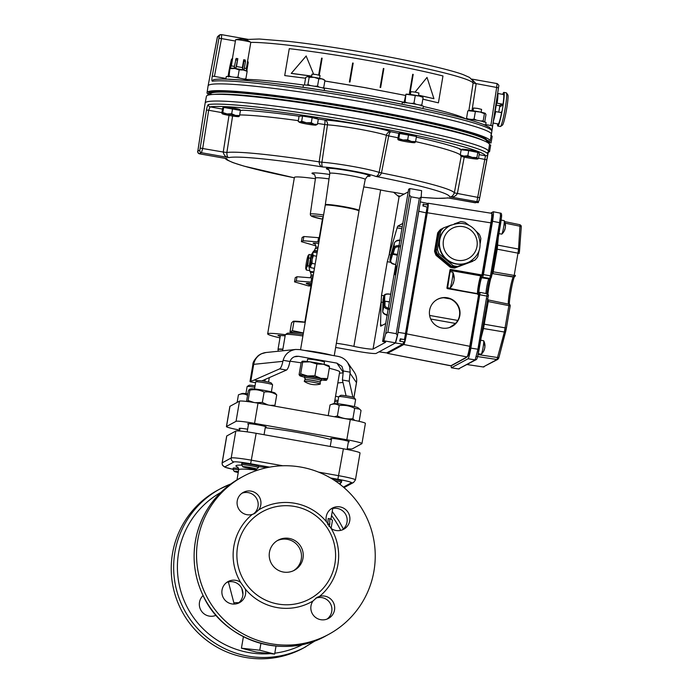 <?xml version="1.0" encoding="UTF-8"?>
<svg xmlns="http://www.w3.org/2000/svg" width="693" height="693" viewBox="0 0 693 693"><rect width="100%" height="100%" fill="white"/><g stroke="black" fill="none" stroke-linecap="round" stroke-linejoin="round"><path stroke-width="1.04" d="M284.918 75.606L305.57 78.24L284.918 75.606M324.844 81.029L364.57 87.578L405.284 95.391L364.605 87.552L324.844 80.994M284.719 75.546L289.267 48.657C313.401 51.516 340.029 55.518 369.152 60.663C398.354 65.878 422.955 70.981 442.974 75.961L438.418 102.85L422.825 99.186M422.834 99.151L438.418 102.85M418.546 95.227L433.939 98.683L427.018 77.408L415.064 92.1M380.665 87.483L383.87 68.564L383.376 68.468L380.085 87.439L380.665 87.483L380.085 87.439M412.716 74.298L409.424 93.26L409.996 93.312L413.201 74.394L412.716 74.298L409.52 93.208M409.996 93.312L409.424 93.26M318.745 75.043L321.604 58.125L318.659 75.026M311.659 76.135L291.242 73.415L306.133 56.012L313.608 74.151M352.668 63.02L349.376 81.991L349.974 82.025L349.463 81.939L352.668 63.02L353.179 63.106L349.974 82.025M291.242 73.415L306.237 55.951M311.668 76.074L291.355 73.354M427.018 77.408L415.107 92.108M418.555 95.158L433.939 98.683M321.604 58.125L322.132 58.203L319.256 75.173M383.376 68.468L380.171 87.387M450.086 225.606L449.74 225.797A20.53 20.392 61.5 0 0 446.465 259.537A20.53 20.392 61.5 0 0 469.3 261.893L469.646 261.703C480.206 254.859 482.735 245.27 477.252 232.952C470.868 223.553 461.815 221.102 450.086 225.606A20.53 20.392 61.5 0 0 446.812 259.347A20.53 20.392 61.5 0 0 469.646 261.703M450.017 271.682L452.763 272.167A8.125 0.736 100.1 0 1 452.841 272.245A8.125 0.736 100.1 0 1 452.529 277.425A8.125 0.736 100.1 0 1 450.961 285.507A8.125 0.736 100.1 0 1 450.017 288.123A8.125 0.736 100.1 0 1 449.922 288.175L447.271 287.699M454.123 278.941L454.166 278.933A13.652 10.274 4.1 0 0 454.218 277.702A13.652 10.274 4.1 0 0 452.927 273.596A8.117 0.736 -79.9 0 1 452.832 274.922A13.652 10.274 4.1 0 1 454.08 280.249A13.349 1.074 175.4 0 1 453.915 280.396A13.349 2.893 24.3 0 1 453.984 280.804A13.167 8.472 168.2 0 1 453.378 282.458A13.661 10.083 34.3 0 1 453.075 283.628A13.167 7.658 39.2 0 0 453.439 282.848A13.167 7.658 39.2 0 0 453.612 282.224L453.525 282.146M393.936 263.886L393.927 264.206C391.675 263.851 390.35 262.5 389.934 260.161L392.472 252.711A0.858 0.849 148.8 0 0 393.13 253.69L397.505 254.444M486.001 293.537A7.822 0.71 100.1 0 1 487.101 285.092A7.822 0.71 100.1 0 1 488.851 278.907L489.804 278.395L490.462 275.857L499.558 222.661L492.524 221.275C493.459 215.523 493.711 212.344 493.277 211.737L500.311 213.123C501.368 212.916 501.784 214.146 501.55 216.788L500.744 222.964L499.558 222.661L500.485 215.696A1.369 1.031 4.1 0 1 501.533 216.926L491.354 277.278A1.369 1.36 -118.5 0 1 489.804 278.395L482.718 277.261L481.765 277.78A7.701 0.693 -79.9 0 0 479.738 285.49A7.701 0.693 -79.9 0 0 479.123 292.922A7.701 0.693 -79.9 0 0 479.175 292.914L480.145 292.394L487.179 293.78L480.145 292.394L470.842 348.103L477.919 349.237L487.196 293.771C488.4 294.447 488.738 295.305 488.201 296.344L479.954 294.776M498.328 237.084L497.219 249.177L496.301 248.978M508.385 304.106A13.938 1.256 100.1 0 1 509.987 289.509A13.938 1.256 100.1 0 1 513.374 277.07L514.249 275.078L517.992 253.144L497.219 249.177L492.879 273.666A1.369 1.36 61.5 0 0 492.056 273.796M500.485 215.696L500.242 213.132M506.055 329.92L505.717 331.375A1.369 0.892 -165.5 0 1 505.699 331.479A1.369 0.892 -165.5 0 1 504.348 332.034L509.112 304.253L488.392 299.965L488.262 301.559L487.344 301.36M509.156 304.686A1.369 1.031 4.1 0 1 510.187 305.916L488.262 301.559L483.497 328.525A1.369 0.892 14.5 0 0 482.692 328.577M476.403 356.54A1.369 0.892 14.5 0 0 477.763 355.985C477.174 358.472 476.585 359.728 476.013 359.745L476.013 359.745A1.369 1.36 -118.5 0 1 475.155 359.892L477.919 349.237L479.106 349.541L477.78 355.873A1.369 0.892 14.5 0 1 477.763 355.985L488.193 296.353L479.106 349.541M476.013 359.745L458.471 368.919L475.155 359.892L468.078 358.757C468.815 357.805 469.733 354.253 470.842 348.103M483.186 366.952L497.851 359.364A1.369 1.36 -118.5 0 1 497.002 359.511L504.348 332.034L483.497 328.525L481.167 337.5M487.647 299.558A1.369 1.36 -118.5 0 0 488.383 299.974L509.104 304.253L510.204 305.778L506.41 328.066M509.13 304.262A1.369 1.36 -118.5 0 1 510.195 305.578M484.095 366.814A1.369 1.36 -118.5 0 1 483.246 366.961L467.125 364.561L483.229 366.969L497.002 359.511L477.607 356.574M492.411 271.691L515.367 275.623A1.369 0.892 14.5 0 1 515.349 275.736L515.419 275.364M518.338 250.918A1.369 0.606 7.5 0 1 519.438 251.672L519.17 253.439L517.992 253.144L518.529 249.073A1.369 1.031 4.1 0 1 519.577 250.312L519.438 251.611M497.02 244.759A1.369 1.031 4.1 0 0 497.756 245.114L518.529 249.073L520.036 224.766M488.643 237.803L489.163 237.872L489.63 236.096L492.177 221.465A6.843 0.615 -79.9 0 0 492.29 220.764L492.307 220.088L492.818 220.201M470.651 349.852L470.14 349.783L469.559 352.858A6.843 0.615 -79.9 0 1 468.676 355.379L467.992 355.544M468.745 355.301L468.061 355.344M480.699 340.22L483.636 340.739A6.843 0.615 100.1 0 1 483.705 340.8A6.843 0.615 100.1 0 1 483.775 341.9L483.775 341.9A6.843 0.615 -79.9 0 1 483.688 343.104A6.843 0.615 100.1 0 1 482.588 349.991A6.843 0.615 100.1 0 1 481.323 354.184A6.843 0.615 100.1 0 1 481.245 354.218L478.3 353.699M483.688 343.104L483.688 343.104A11.079 8.342 -175.9 0 1 484.84 347.539A10.854 0.866 175.4 0 1 484.667 347.669A10.854 2.356 24.3 0 1 484.762 348.042A10.724 6.904 168.2 0 1 484.156 349.549A11.114 8.212 34.3 0 1 483.887 350.589A10.724 6.237 39.2 0 0 484.277 349.8A10.724 6.237 39.2 0 0 484.424 349.333L484.32 349.237M501.186 220.114L504.166 220.643A6.843 0.615 100.1 0 1 504.227 220.703A6.843 0.615 100.1 0 1 504.305 221.803L504.305 221.803A6.843 0.615 -79.9 0 1 504.218 223.007L504.218 223.007A6.843 0.615 100.1 0 1 502.65 231.878A6.843 0.615 100.1 0 1 501.853 234.087A6.843 0.615 100.1 0 1 501.775 234.121L498.925 233.619M435.308 300.727A15.341 15.237 -118.5 0 1 443.745 297.765L450.129 298.9A15.341 15.237 -118.5 0 1 457.839 320.443L455.604 323.458L449.454 327.555M442.134 328.049A15.393 15.298 -118.5 0 1 435.447 300.623A15.393 15.298 -118.5 0 1 458.168 305.622A15.393 15.298 -118.5 0 1 442.134 328.049M404.773 340.532A7.155 0.65 -79.9 0 0 405.292 338.981M405.916 336.365A7.155 0.65 -79.9 0 0 406.739 331.774M427.616 206.852A7.155 0.65 100.1 0 1 427.668 207.857M427.39 210.793A7.155 0.65 100.1 0 1 426.68 215.081M472.331 331.8L472.28 333.558M470.374 348.995L470.14 349.783L470.374 348.995A6.843 0.615 -79.9 0 0 470.495 348.293L472.947 333.705L473.076 332.12L472.574 332.008M447.496 288.617A0.684 0.676 61.5 0 1 446.942 287.829L449.982 269.993A0.684 0.676 61.5 0 1 450.771 269.447L481.973 274.982L490.887 222.86L427.278 212.76L406.574 333.861L469.785 346.292L478.698 294.161L447.496 288.617L450.311 270.001M454.677 268.044L472.791 261.278L454.677 268.044A22.514 22.367 61.5 0 1 450.242 267.255L451.108 266.788L436.962 254.911L436.096 255.379L450.242 267.255M434.537 251.143L435.412 250.667L438.513 232.493A22.514 22.367 -118.5 0 1 441.389 229.036L440.523 229.513A22.514 22.367 61.5 0 0 437.647 232.969L434.537 251.143A22.514 22.367 61.5 0 0 436.096 255.379M387.231 352.59L387.439 353.361L450.944 365.748L467.013 356.947L403.811 344.516C404.539 343.563 405.466 340.012 406.574 333.861M427.278 212.76C428.213 206.99 428.465 203.811 428.031 203.214L427.252 203.612M403.811 344.516L387.508 353.352M492.706 215.107L492.654 215.099A6.843 0.615 -79.9 0 1 492.68 215.099A6.843 0.615 -79.9 0 1 492.766 217.082L492.29 220.764M428.031 203.214L491.632 213.314C492.385 211.824 492.238 215.029 491.19 222.929L490.887 222.86C491.865 216.762 492.091 213.583 491.562 213.323M450.944 365.748L467.013 356.947C467.749 356.003 468.667 352.451 469.785 346.292L470.088 346.37C469.014 352.33 468.121 355.76 467.411 356.67M504.218 223.007A11.079 8.342 4.1 0 1 505.37 227.443A10.854 0.866 175.4 0 1 505.197 227.573A10.854 2.356 24.3 0 1 505.284 227.945A10.724 6.904 168.2 0 1 504.686 229.452A11.114 8.212 34.3 0 1 504.417 230.492A10.724 6.237 39.2 0 0 504.807 229.712A10.724 6.237 39.2 0 0 504.954 229.244L504.85 229.14M505.379 226.239L505.457 226.239A11.079 8.342 4.1 0 0 505.483 225.251A11.123 11.123 0 0 0 504.227 220.703M504.305 221.803A11.079 8.342 4.1 0 1 505.483 225.251M483.775 341.9A11.079 8.342 -175.9 0 1 484.953 345.348A11.079 8.342 -175.9 0 1 484.927 346.335L484.849 346.335M492.654 215.099L492.117 215.384M514.007 276.299A1.369 0.892 14.5 0 0 515.349 275.736L514.223 276.923A1.369 1.36 61.5 0 1 513.374 277.07L492.879 273.666L513.782 276.853A1.369 1.36 61.5 0 0 514.63 276.706L514.63 276.706A1.369 1.36 61.5 0 0 515.297 275.866M493.277 211.737L490.618 213.149M451.178 365.618L451.368 367.792L458.541 368.901A1.369 1.36 -118.5 0 0 459.398 368.754M482.718 277.261L483.411 274.593L490.462 275.857L491.649 276.161L490.661 278.248L489.708 278.759A1.369 1.36 -118.5 0 1 488.851 278.907L481.765 277.78M468.078 358.757L451.438 367.775M492.524 221.275L483.411 274.593M478.499 293.806A10.074 0.91 100.1 0 1 479.998 282.917A10.074 0.91 100.1 0 1 482.163 275.442L482.207 275.416A9.174 0.832 -79.9 0 0 484.676 265.895L488.019 246.344A7.034 0.632 -79.9 0 0 488.643 241.571L488.911 237.838M472.843 332.068L473.821 328.291A7.034 0.632 -79.9 0 0 474.87 323.284L478.205 303.742A9.174 0.832 -79.9 0 0 478.828 295.218M451.836 365.263L451.879 365.315A9.598 0.866 -79.9 0 0 452.009 365.35L465.904 357.813A7.034 0.632 -79.9 0 0 466.112 357.527M427.096 207.129L427.746 207.961L427.027 213.063L406.41 333.654L405.362 338.938L404.487 339.405L427.096 207.129L422.973 205.838A10.256 0.927 -79.9 0 0 423.085 204.262L423.596 204.088L423.068 206.116M423.085 204.262L427.252 204.885L426.957 203.344M400.294 339.016L400.13 341.38L399.714 340.982A10.256 0.927 -79.9 0 0 400.173 339.224L404.487 339.405M379.002 351.862L386.651 352.902L402.893 344.1L403.828 341.918L399.714 340.982M403.828 341.918L404.712 341.441L403.924 343.321L402.893 344.1L395.339 343.009L376.178 353.395A17.108 1.221 9.7 0 1 357.675 351.351L335.646 347.444M427.65 204.409L427.91 205.726L427.252 204.885M427.78 204.452L427.035 203.326L420.33 201.88M400.311 338.808L404.833 339.674L404.712 341.441M427.434 207.553L427.91 205.726M383.16 298.926L382.727 311.313C382.96 312.941 384.546 314.163 387.482 314.96M388.773 309.442C385.802 308.792 384.199 307.657 383.957 306.037L382.727 311.313A0.858 0.728 -178.5 0 0 382.709 311.452L383.012 299.584L383.801 296.05L383.03 299.454A0.858 0.728 -178.5 0 0 383.021 299.714M389.388 301.94L385.005 301.23A0.858 0.823 29.8 0 0 384.069 301.905L383.766 296.327A0.858 0.728 -178.5 0 1 384.745 295.755L384.598 301.256M400.19 240.61C397.158 240.393 395.227 241.181 394.404 242.983L390.306 256.895L389.934 260.161M394.49 242.749A0.858 0.658 16.4 0 0 394.404 242.983L393.901 247.86A0.858 0.658 16.4 0 0 394.646 248.666L393.217 253.517A0.858 0.658 16.4 0 1 392.472 252.711L393.901 247.86C394.724 246.076 396.647 245.357 399.67 245.712M395.339 343.009L398.103 332.363L406.41 333.654M427.027 213.063L418.806 211.244L419.386 207.432M418.806 211.244L398.103 332.363M395.72 342.403L397.479 335.603L396.223 333.697L419.369 198.293L421.162 197.003L421.613 190.653L409.875 188.565L409.416 194.915L410.984 196.803L419.369 198.293M397.496 335.447L421.11 197.28A112.942 8.073 -170.3 0 0 447.531 197.869L448.458 198.033M478.993 250.987L477.746 256.696A22.514 22.367 -118.5 0 1 474.87 260.152L457.623 266.45A22.514 22.367 -118.5 0 1 453.187 265.662L439.041 253.785A22.514 22.367 -118.5 0 1 437.482 249.541L440.592 231.367A22.514 22.367 -118.5 0 1 443.468 227.91L451.36 224.974M454.287 223.9L460.715 221.613A22.514 22.367 -118.5 0 1 465.15 222.401L469.317 225.52M476.03 231.176L479.296 234.277A22.514 22.367 -118.5 0 1 480.855 238.522L480.301 243.191M441.389 229.036L441.891 228.855M438.513 232.493L437.647 232.969M443.468 227.91L442.082 228.664A22.514 22.367 61.5 0 0 439.206 232.12L436.105 250.294A22.514 22.367 61.5 0 0 437.664 254.539L451.801 266.415A22.514 22.367 61.5 0 0 456.237 267.203L474.87 260.152M436.962 254.911A22.514 22.367 -118.5 0 1 435.412 250.667M455.544 267.576A22.514 22.367 -118.5 0 1 451.108 266.788M439.041 253.785L437.664 254.539M451.801 266.415L453.187 265.662M440.592 231.367L439.206 232.12M436.105 250.294L437.482 249.541M457.623 266.45L456.237 267.203M280.241 336.365L278.569 335.802A6.843 0.485 9.7 0 1 277.98 335.499A6.843 0.485 9.7 0 1 279.262 335.429L285.144 335.828M396.119 270.036L394.932 274.653L396.483 265.93L396.119 270.036M396.223 333.697L387.837 332.207L385.698 333.679L383.853 340.783L382.64 341.441L408.662 189.224L409.875 188.565M408.653 189.241L382.631 341.45L385.654 342.221L373.051 349.055L381.141 301.732A8.55 0.771 -79.9 0 0 381.124 302.087L380.535 324.922A8.55 0.771 -79.9 0 0 380.717 326.186A8.55 0.771 -79.9 0 0 380.778 326.169L385.698 323.501M363.747 186.937A16.251 1.161 9.7 0 1 380.622 189.951A11.972 0.858 -170.3 0 0 393.537 192.247L399.038 196.847A11.972 0.858 -170.3 0 0 399.073 196.829L408.194 191.883M402.806 223.423L397.877 226.091A8.55 0.771 -79.9 0 0 397.124 227.884L389.232 254.669A8.55 0.771 -79.9 0 0 389.111 255.085L387.274 261.685L381.522 295.331L381.141 301.732M336.365 343.278A16.251 1.161 9.7 0 1 353.889 346.379A11.972 0.858 -170.3 0 0 365.843 348.544A11.972 0.858 -170.3 0 0 373.051 349.055M279.981 337.889A34.217 2.443 9.7 0 1 267.663 333.844L294.395 177.417A34.217 2.443 9.7 0 1 315.402 178.716M267.663 333.844A34.217 2.443 9.7 0 1 285.343 334.702A25.632 1.836 9.7 0 1 285.421 334.606A25.632 1.836 9.7 0 1 285.464 334.58A25.632 1.836 9.7 0 1 302.902 335.966M395.599 342.87L383.853 340.783M393.537 192.247L404.08 194.118M477.269 202.191L475.762 202.702A2.053 2.018 -104.2 0 1 474.913 202.728A140.792 10.066 -170.3 0 0 476.048 202.347L478.118 202.677A142.845 10.213 -170.3 0 0 478.361 202.547L476.394 202.157A140.792 10.066 -170.3 0 0 476.888 201.663L485.481 155.786A2.053 2.044 -18 0 0 487.846 154.141L479.253 200.026A2.053 2.044 -153.6 0 1 479.071 200.554L479.071 200.554A2.053 2.044 -153.6 0 1 476.888 201.663L449.506 196.795C451.438 197.193 453.049 195.885 454.339 192.871L461.313 155.786M422.964 108.584L423.362 106.28A10.69 0.762 -170.3 0 0 413.903 103.889A10.69 0.762 -170.3 0 0 402.286 102.677L402.009 104.253M420.512 108.065A10.69 0.762 -170.3 0 0 413.478 106.583M229.868 79.383A141.597 10.126 9.7 0 1 306.713 87.855A141.597 10.126 9.7 0 1 314.769 89.05A141.597 10.126 9.7 0 1 413.262 106.549A141.597 10.126 9.7 0 1 420.66 108.099M247.306 80.587L247.366 80.215A10.69 0.762 -170.3 0 0 237.916 77.824A10.69 0.762 -170.3 0 0 226.29 76.611L225.84 79.219M229.548 79.348A10.69 0.762 -170.3 0 0 225.918 79.227M485.576 125.329A10.69 0.762 -170.3 0 0 485.585 125.303L486.044 122.609A10.69 0.762 -170.3 0 0 483.688 121.708A10.69 0.762 -170.3 0 0 465.852 118.858M485.585 125.303A10.69 0.762 -170.3 0 0 483.506 124.471M324.194 90.488L324.497 88.713A10.69 0.762 -170.3 0 0 318.546 86.997A10.69 0.762 -170.3 0 0 307.311 85.178A10.69 0.762 -170.3 0 0 303.421 85.109L303.04 87.318M314.561 89.016A10.69 0.762 -170.3 0 0 306.869 87.872M304.296 381.289A8.125 0.58 -170.3 0 0 304.262 381.323A8.125 0.58 -170.3 0 0 304.348 381.445A20.158 20.158 0 0 0 320.157 384.147A8.125 0.58 -170.3 0 0 320.279 384.069A8.125 0.58 -170.3 0 0 312.673 382.181A8.125 0.58 -170.3 0 0 304.296 381.289M320.279 384.069L320.27 382.337A7.822 0.563 -170.3 0 0 312.95 380.518A7.822 0.563 -170.3 0 0 304.877 379.66A7.822 0.563 -170.3 0 0 304.842 379.695L304.262 381.323M422.877 97.228L422.695 97.081A8.55 0.615 -170.3 0 0 419.265 96.067A8.55 0.615 -170.3 0 0 410.871 94.577A8.55 0.615 -170.3 0 0 405.968 94.222A8.55 0.615 -170.3 0 0 405.959 94.222L405.959 94.222M407.415 102.893L405.067 101.966L404.435 102.988L404.062 102.503L405.933 94.239L419.265 96.067L422.704 97.219M421.214 105.968L421.838 104.946L419.681 105.05M405.933 94.239L405.067 101.966M416.129 104.305L413.955 103.179L411.235 103.439M423.076 97.696L421.838 104.946M415.194 95.937L413.955 103.179M418.433 95.885L418.918 93.053L414.942 92.074L410.871 91.675L410.386 94.508M231.419 76.828L229.071 75.901L228.439 76.923L228.075 76.438L229.305 69.196L229.937 68.174L230.31 68.65L234.884 68.512A8.55 0.615 9.7 0 1 243.269 70.002L246.717 71.154M245.218 79.903L245.85 78.881L243.693 78.985M229.071 75.901L229.972 68.157A8.55 0.615 9.7 0 1 234.884 68.512L239.198 69.872L243.269 70.002A8.55 0.615 9.7 0 1 246.708 71.015L246.881 71.162M240.142 78.24L237.959 77.114L235.248 77.373M247.089 71.63L245.85 78.881M239.198 69.872L237.959 77.114M468.676 110.741L480.006 111.997L484.424 113.643L485.386 113.427A8.55 0.615 -170.3 0 0 485.377 113.418A8.55 0.615 -170.3 0 0 485.325 113.383A8.55 0.615 -170.3 0 0 480.006 111.997A8.55 0.615 -170.3 0 0 471.682 110.672A8.55 0.615 -170.3 0 0 468.65 110.559L468.234 110.707M468.347 119.023L466.536 118.252L467.177 119.491M476.663 120.236L474.09 119.092L471.82 119.456M485.325 113.383L485.966 114.614L484.728 121.855L483.827 122.124L483.186 120.894L480.535 120.98M467.775 111.01L466.536 118.252M475.329 111.842L474.09 119.092M484.424 113.643L483.186 120.894M481.115 112.223L481.6 109.381L477.624 108.411L473.553 108.013L473.068 110.845M304.903 84.979L304.478 84.641L305.717 77.399L307.579 76.602L309.191 77.321L314.12 77.33L318.797 78.837L322.002 78.889L324.939 80.44L323.839 79.522A8.55 0.615 -170.3 0 0 322.002 78.889A8.55 0.615 -170.3 0 0 314.12 77.33A8.55 0.615 -170.3 0 0 307.579 76.602A8.55 0.615 -170.3 0 0 307.103 76.663A8.55 0.615 -170.3 0 0 307.051 76.689M323.094 88.08L323.7 87.682L322.219 87.838M319.178 87.127L317.559 86.088L314.622 86.253M307.103 76.663L307.579 76.602M310.62 85.611L307.952 84.563L306.964 85.144M324.939 80.44L323.7 87.682M318.797 78.837L317.559 86.088M309.191 77.321L307.952 84.563M319.568 78.326L320.053 75.494L316.077 74.515L312.006 74.116L311.521 76.949M229.747 68.364A8.983 0.641 9.7 0 1 229.487 68.122A8.983 0.641 9.7 0 1 239.232 69.17A8.983 0.641 9.7 0 1 247.176 71.154A8.983 0.641 9.7 0 1 246.968 71.275M248.233 62.483A8.55 0.615 -170.3 0 0 248.233 62.474L247.635 60.854L246.284 68.754A7.701 0.554 9.7 0 1 246.284 68.763L246.881 70.365A8.55 0.615 9.7 0 1 246.881 70.374L248.233 62.457A8.55 0.615 -170.3 0 0 248.233 62.457L246.881 70.365M232.657 58.186L231.557 59.494A8.55 0.615 -170.3 0 0 231.384 59.563A8.55 0.615 -170.3 0 0 231.367 59.589L230.024 67.481A8.55 0.615 9.7 0 1 230.033 67.472A8.55 0.615 9.7 0 1 230.206 67.403L231.306 66.095L232.657 58.186A7.701 0.554 -170.3 0 0 232.476 58.255L235.629 39.77A7.701 0.554 9.7 0 1 235.733 39.709A7.701 0.554 9.7 0 1 243.997 40.644A7.701 0.554 9.7 0 1 250.727 42.264A7.701 0.554 9.7 0 1 250.805 42.368L247.644 60.863M232.476 58.255A7.701 0.554 -170.3 0 0 232.458 58.273L231.384 59.563M231.306 66.095A7.701 0.554 9.7 0 1 234.416 66.294M236.469 66.563L237.82 58.662A7.701 0.554 -170.3 0 0 236.131 58.429L234.182 67.671A8.55 0.615 9.7 0 1 235.871 67.905L236.469 66.563A7.701 0.554 9.7 0 1 239.483 67.056A7.701 0.554 9.7 0 1 242.368 67.611L242.611 69.101A8.55 0.615 9.7 0 1 244.118 69.439L245.469 61.53A8.55 0.615 -170.3 0 0 243.971 61.201L242.611 69.101M245.469 61.53L245.218 60.04A7.701 0.554 -170.3 0 0 243.719 59.711L242.368 67.611M244.352 68.07A7.701 0.554 9.7 0 1 246.284 68.754L247.176 71.154M243.971 61.201L243.719 59.711M237.82 58.662L235.871 67.905M237.223 59.996A8.55 0.615 -170.3 0 0 235.533 59.771M231.557 59.494L230.206 67.403M231.367 59.589A8.55 0.615 -170.3 0 0 231.367 59.598L229.487 68.122M304.539 377.139A13.687 0.979 9.7 0 1 299.697 375.658A13.687 0.979 9.7 0 1 299.679 375.441L299.081 374.67L301.091 362.95L302.148 361.287A13.687 0.979 9.7 0 1 310.005 361.85A13.687 0.979 9.7 0 1 323.423 364.241A13.687 0.979 9.7 0 1 328.924 365.869L329.21 366.103M326.464 380.232L327.529 378.577L321.015 378.369L314.908 375.753L307.588 375.978L300.684 373.804L299.679 375.441A13.687 0.979 9.7 0 1 307.588 375.978A13.687 0.979 9.7 0 1 321.015 378.369A13.687 0.979 9.7 0 1 326.516 380.206A13.687 0.979 9.7 0 1 326.464 380.232A13.687 0.979 9.7 0 1 321.405 380.024M321.301 380.613L321.535 379.27A8.55 0.615 -170.3 0 0 313.964 377.356A8.55 0.615 -170.3 0 0 304.669 376.386L304.435 377.728A8.55 0.615 9.7 0 1 313.738 378.699A8.55 0.615 9.7 0 1 321.301 380.613A8.55 0.615 9.7 0 1 321.275 380.656L319.447 381.938M302.096 361.313L302.694 362.084L310.005 361.85L316.909 364.033L323.423 364.241L329.53 366.848L328.932 366.077M299.679 375.441L299.081 374.67M327.529 378.577L329.53 366.848M314.908 375.753L316.909 364.033M300.684 373.804L302.694 362.084M305.752 379.599L304.452 377.78A8.55 0.615 9.7 0 1 304.435 377.728M500.528 112.457L501.749 111.79A14.969 1.351 100.1 0 1 498.232 123.969L493.113 123.059M500.744 112.5L501.749 111.79L500.744 112.5L495.712 111.608A14.969 1.351 100.1 0 1 493.451 120.868M494.499 113.981A8.325 0.754 100.1 0 0 494.984 111.997A8.325 0.754 -79.9 0 0 496.422 103.586L497.15 103.196L502.182 104.089L502.901 105.067L499.948 106.661L499.281 105.665L496.231 105.119M496.586 100.346A8.325 0.754 100.1 0 1 496.422 103.586M502.737 94.361A17.108 1.551 100.1 0 1 503.846 92.386A17.108 1.551 100.1 0 1 502.59 108.29A17.108 1.551 100.1 0 1 497.86 126.074A17.108 1.551 100.1 0 1 497.496 123.839M498.787 112.153A17.108 1.551 100.1 0 1 499.861 106.09M503.846 92.386L506.358 92.836A17.108 1.551 100.1 0 1 506.488 92.923A17.108 1.551 100.1 0 1 505.102 108.74A17.108 1.551 100.1 0 1 500.528 126.472A17.108 1.551 100.1 0 1 500.372 126.524L497.86 126.074M506.488 92.923L507.848 94.898A15.393 1.395 100.1 0 1 506.418 110.222A15.393 1.395 100.1 0 1 502.486 125.095L500.528 126.472M502.901 105.067A14.969 1.351 100.1 0 0 503.473 94.491L497.635 93.451A14.969 1.351 100.1 0 1 497.15 103.196M494.984 111.997L495.712 111.608M307.216 361.503L307.597 359.225A8.55 0.615 9.7 0 1 316.138 360.065A8.55 0.615 9.7 0 1 324.463 362.11L324.073 364.388M306.098 379.617A6.843 0.485 9.7 0 1 313.279 380.474A6.843 0.485 9.7 0 1 319.109 381.834M304.651 350.467A17.108 1.221 9.7 0 1 319.005 352.494A17.108 1.221 9.7 0 1 331.904 355.31M300.545 349.74L325.242 205.232A17.108 1.221 9.7 0 1 325.303 205.145A17.108 1.221 9.7 0 1 343.841 207.172A17.108 1.221 9.7 0 1 358.948 210.897A17.108 1.221 9.7 0 1 358.974 210.993L334.234 355.726M325.303 205.145L325.892 204.73A16.597 1.187 9.7 0 1 342.394 206.436A16.597 1.187 9.7 0 1 358.524 210.308L358.948 210.897M343.191 372.288L336.876 363.123L341.97 366.398L343.33 370.98L350.164 372.193L349.757 367.177L347.643 362.578C345.261 359.243 342.056 357.181 338.019 356.393L299.809 349.61L295.712 349.454C289.232 350.459 285.04 354.071 283.142 360.291L289.977 361.503C291.095 358.48 293.269 356.73 296.491 356.254L298.657 356.332L294.386 356.774M336.876 363.123L298.657 356.332M290.072 361.226A34.217 2.443 9.7 0 1 301.134 362.837M329.288 368.286A34.217 2.443 9.7 0 1 339.7 371.881L334.295 403.543M250.84 381.115L250 381.453L252.867 364.648A24.809 1.776 9.7 0 1 253.707 364.345L250.84 381.115A175.528 43.512 100.8 0 0 254.201 380.059L257.631 380.665M255.57 382.744L250.58 381.852A175.528 12.179 -80.6 0 1 250.043 381.557M350.164 372.193L349.211 381.219L342.42 380.007L343.33 370.98M352.902 397.167L349.211 381.219M289.977 361.503L289.7 362.552C288.773 366.753 287.69 369.265 286.46 370.071L279.66 368.867L254.201 380.059M279.66 368.867C280.89 368.052 281.973 365.549 282.9 361.339L283.142 360.291M346.076 395.816L342.42 380.007M286.46 370.071L261.85 380.89M264.778 381.349L265.315 379.366M338.686 397.028L335.551 396.162M232.727 115.177L226.871 152.469A117.221 8.385 9.7 0 1 319.17 161.867L324.714 124.541A4.279 0.806 98.9 0 0 324.679 119.984A38.384 2.746 9.7 0 1 359.884 124.757A38.384 2.746 9.7 0 1 390.991 131.765A4.279 1.551 -78.7 0 0 388.712 135.915L381.462 172.973C380.336 175.693 378.404 176.828 375.641 176.386C377.105 176.498 378.265 175.173 379.114 172.401L386.399 135.308A34.104 2.443 -170.3 0 0 358.749 129.089A34.104 2.443 -170.3 0 0 327.468 124.844L321.933 162.249C321.699 165.125 322.037 166.718 322.947 167.03C320.495 166.545 319.239 164.839 319.17 161.911L321.942 162.171M358.775 210.663A17.134 1.221 -170.3 0 0 359.078 210.49A17.134 1.221 -170.3 0 0 343.182 206.531A17.134 1.221 -170.3 0 0 325.398 204.626A17.134 1.221 -170.3 0 0 325.312 204.721A17.134 1.221 -170.3 0 0 325.545 204.981M487.049 158.905L488.452 151.498A143.702 10.274 -170.3 0 0 488.461 151.472A143.702 10.274 -170.3 0 0 348.536 117.143A143.702 10.274 -170.3 0 0 205.154 103.049A143.702 10.274 -170.3 0 0 205.154 103.075L197.782 151.472A142.845 10.213 9.7 0 1 199.792 150.381L206.471 110.014C207.025 106.739 207.683 104.912 208.446 104.513A143.65 10.274 9.7 0 1 360.836 122.444A143.65 10.274 9.7 0 1 487.846 154.141M204.158 109.555L198.059 149.471C198.449 151.576 196.084 151.135 199.445 153.811A2.053 2.044 -153.6 0 1 197.782 151.472M479.123 154.652L485.481 155.786A141.597 10.126 -170.3 0 0 360.291 124.541A141.597 10.126 -170.3 0 0 210.074 106.861A2.053 2.001 -98.1 0 1 208.446 104.513M205.154 103.049L206.419 96.336A143.59 10.265 9.7 0 1 349.688 110.421A143.59 10.265 9.7 0 1 489.492 144.724L490.696 145.019L489.544 151.75L487.621 152.347M478.681 152.98L478.82 152.191A8.55 0.615 -170.3 0 0 470.486 150.147A8.55 0.615 -170.3 0 0 461.954 149.307L461.859 149.861L459.693 148.752A122.159 8.732 9.7 0 0 416.346 137.101M240.055 110.317L240.142 109.789A8.55 0.615 -170.3 0 0 231.817 107.744A8.55 0.615 -170.3 0 0 223.285 106.913L223.146 107.727M317.169 118.919L317.273 118.295A8.55 0.615 -170.3 0 0 308.948 116.251A8.55 0.615 -170.3 0 0 300.416 115.41L300.286 116.147M416.043 136.382L416.138 135.854A8.55 0.615 -170.3 0 0 407.805 133.81A8.55 0.615 -170.3 0 0 399.272 132.978L399.133 133.784M214.172 94.395A140.289 10.031 9.7 0 1 349.792 109.815A140.289 10.031 9.7 0 1 482.822 140.315M210.083 94.517L210.161 94.049A140.281 10.031 9.7 0 1 350.13 107.796A140.281 10.031 9.7 0 1 486.72 141.32L486.599 142.022M477.564 158.792A8.55 0.615 -170.3 0 0 472.245 157.406L476.923 157.562L477.564 158.792L478.465 158.524L477.564 158.792A8.55 0.615 -170.3 0 1 477.59 158.983L478.005 158.827M235.507 115.419A8.55 0.615 -170.3 0 0 227.122 113.929L231.696 113.782L235.507 115.419L239.579 115.549L238.946 116.571A8.55 0.615 -170.3 0 0 235.507 115.419M306.358 122.739A8.55 0.615 -170.3 0 0 299.818 122.02L301.68 121.232L306.358 122.739L311.296 122.748L314.241 124.307A8.55 0.615 -170.3 0 0 306.358 122.739M411.503 141.485A8.55 0.615 -170.3 0 0 403.109 139.995L407.683 139.847L411.503 141.485L415.575 141.615L414.942 142.637A8.55 0.615 -170.3 0 0 411.503 141.485M488.418 141.554L489.544 141.762A143.59 10.265 -170.3 0 0 490.116 141.051A143.59 10.265 -170.3 0 0 350.32 106.722A143.59 10.265 -170.3 0 0 207.051 92.663A143.59 10.265 -170.3 0 0 209.061 94.872M207.051 92.663L208.082 85.915A143.702 10.274 9.7 0 1 208.091 85.889A143.702 10.274 9.7 0 1 351.464 99.991A143.702 10.274 9.7 0 1 491.389 134.312A143.702 10.274 9.7 0 1 491.389 134.338L490.116 141.051M498.761 85.915L491.822 130.856A2.053 2.044 -18 0 0 491.744 129.92L489.587 127.434L483.809 124.593C473.795 120.686 456.115 115.922 430.769 110.282C354.92 93.183 232.9 75.745 214.094 79.6L214.094 79.6A2.053 2.001 -98.1 0 0 212.422 81.228C211.755 81.064 211.703 79.374 212.257 76.152L219.291 36.27A142.845 10.213 -170.3 0 0 217.29 37.361L209.581 77.988M468.884 110.516L473.111 83.056L472.843 80.812M471.786 79.193L476.134 83.81L471.994 110.707M250.797 42.377A117.221 8.385 -170.3 0 1 377.676 58.818A117.221 8.385 -170.3 0 1 473.111 83.056L496.673 87.457L497.089 83.576C500.155 85.88 498.284 86.209 498.484 87.916L496.673 87.457L490.852 125.502L485.706 124.593M472.86 80.847L469.551 77.451L463.305 74.671C455.136 71.596 439.397 67.524 416.103 62.457C377.434 54.106 324.359 45.331 288.998 41.433L259.277 39.016L248.025 39.423L246.725 40.203M244.716 39.588L248.233 39.371M235.403 41.052L221.483 38.574L221.63 34.65L248.285 39.38M208.091 85.889L217.463 36.833A2.053 2.044 26.4 0 0 217.29 37.361M221.63 34.65A2.053 2.018 75.8 0 0 220.781 34.685L220.781 34.685A2.053 2.018 75.8 0 0 219.291 36.27M487.482 142.515A141.996 10.152 -170.3 0 0 487.491 142.507L491.042 143.001L487.837 142.325A141.996 10.152 -170.3 0 0 488.409 141.606L488.556 140.766A141.996 10.152 -170.3 0 0 488.565 140.644L486.876 140.35A140.289 10.031 -170.3 0 0 362.803 109.139A140.289 10.031 -170.3 0 0 213.245 91.745L211.556 91.441A141.996 10.152 -170.3 0 0 208.619 92.923L208.48 93.763A141.996 10.152 -170.3 0 0 208.463 93.876L210.144 94.179M415.575 141.615L416.45 136.478L399.67 133.498L398.674 134.035L397.799 139.172L398.172 139.657L398.796 138.635L403.109 139.995A8.55 0.615 -170.3 0 0 398.172 139.657A8.55 0.615 -170.3 0 0 398.172 139.787A8.55 0.615 -170.3 0 0 401.611 140.809A8.55 0.615 -170.3 0 0 409.996 142.299A8.55 0.615 -170.3 0 0 414.908 142.645A8.55 0.615 -170.3 0 0 414.942 142.637L414.57 142.152L414.908 142.645M315.575 125.138A8.55 0.615 -170.3 0 0 316.043 125.087A8.55 0.615 -170.3 0 0 314.241 124.307L317.437 124.35L315.575 125.138A8.55 0.615 -170.3 0 1 309.026 124.419A8.55 0.615 -170.3 0 1 301.152 122.86A8.55 0.615 -170.3 0 1 299.315 122.228L298.207 121.31L299.818 122.02A8.55 0.615 -170.3 0 0 299.315 122.228M239.579 115.549L240.454 110.412L223.683 107.432L222.678 107.969L221.803 113.106L222.176 113.591L222.808 112.569L227.122 113.929A8.55 0.615 -170.3 0 0 222.176 113.591A8.55 0.615 -170.3 0 0 222.184 113.721A8.55 0.615 -170.3 0 0 225.615 114.743A8.55 0.615 -170.3 0 0 234.009 116.233A8.55 0.615 -170.3 0 0 238.92 116.58A8.55 0.615 -170.3 0 0 238.946 116.571L238.583 116.086L238.946 116.571M460.914 156.159L460.273 154.92L463.92 156.09L467.827 155.752L472.245 157.406A8.55 0.615 -170.3 0 0 463.92 156.09A8.55 0.615 -170.3 0 0 460.854 156.124A8.55 0.615 -170.3 0 0 460.914 156.159A8.55 0.615 -170.3 0 0 466.224 157.545A8.55 0.615 -170.3 0 0 474.558 158.862A8.55 0.615 -170.3 0 0 477.59 158.983M211.556 91.441L211.417 92.282A141.996 10.152 -170.3 0 0 208.48 93.763M213.245 91.745L213.097 92.585L211.417 92.282M486.876 140.35L486.729 141.19A140.289 10.031 -170.3 0 0 362.656 109.979A140.289 10.031 -170.3 0 0 213.097 92.585M488.565 140.644L488.418 141.485L486.729 141.19M397.799 139.172L398.172 139.657M221.803 113.106L222.176 113.591M408.558 134.711L407.683 139.847M399.67 133.498L398.796 138.635M311.296 122.748L312.171 117.619L318.312 119.213L317.437 124.35M312.171 117.619L302.555 116.095L301.68 121.232M302.555 116.095L299.081 116.173L298.207 121.31M232.571 108.645L231.696 113.782M223.683 107.432L222.808 112.569M476.923 157.562L477.798 152.425L479.339 153.396L478.465 158.524M477.798 152.425L468.702 150.624L467.827 155.752M468.702 150.624L461.148 149.783L460.273 154.92M208.888 94.958A141.996 10.152 9.7 0 1 211.07 94.3L212.24 94.508M240.055 110.291A11.123 0.797 -170.3 0 0 242.671 110.222L242.671 110.204A122.159 8.732 9.7 0 1 299.081 116.19M240.428 110.559L242.671 110.23M459.433 148.917A11.123 0.797 -170.3 0 0 461.867 149.809M398.025 137.812A117.879 8.429 -170.3 0 0 388.712 135.915L386.399 135.308A4.279 3.924 -70.8 0 1 390.991 131.765A122.159 8.732 9.7 0 1 398.44 133.273A11.123 0.797 -170.3 0 0 399.185 133.472M398.44 133.273L399.177 133.515M319.248 237.699L322.635 217.923A8.55 0.615 9.7 0 1 323.094 217.801M222.496 109.07L210.074 106.861L208.671 110.265L206.471 110.014M464.336 156.531L457.363 193.624C455.466 196.491 452.85 197.548 449.506 196.795A112.942 8.073 -170.3 0 0 375.641 176.386A28.837 2.062 -170.3 0 0 351.152 170.703A28.837 2.062 -170.3 0 0 322.947 167.03A112.942 8.073 -170.3 0 0 228.829 157.597C227.486 157.415 226.836 155.708 226.871 152.469L223.25 152.036L229.114 114.752M478.516 158.203L486.884 159.823L479.712 197.73L454.339 192.871A117.221 8.385 9.7 0 0 381.471 172.938L379.132 172.332M221.89 112.612L208.671 110.265L202.711 148.389L201.446 152.729A140.792 10.066 -170.3 0 0 199.463 153.803L226.854 158.671A112.942 8.073 -170.3 0 0 294.334 177.806M200.52 148.137L223.25 152.036C223.926 155.362 225.788 157.216 228.829 157.597L201.446 152.729A2.053 2.018 -104.2 0 1 199.792 150.381M475.762 202.702L448.163 197.99M479.712 197.73L479.071 200.554L477.841 201.871A2.053 2.036 -118.5 0 1 476.394 202.157M303.404 332.986L292.394 330.622L293.936 321.587L293.243 321.283L294.005 321.223A20.106 1.438 9.7 0 1 305.249 322.202M293.243 321.283L291.536 322.895L289.995 331.921L292.394 330.622M293.936 321.587L305.241 322.288M291.207 333.203L291.346 332.415A20.106 1.438 9.7 0 1 303.387 333.134M291.311 332.605L289.995 331.921M347.202 448.735A17.108 1.221 -170.3 0 0 352.33 448.839L361.867 443.676A17.108 1.221 -170.3 0 0 361.954 443.572A17.108 1.221 -170.3 0 0 346.821 439.752L254.556 423.362A17.108 1.221 -170.3 0 0 236.053 421.327L226.516 426.49A17.108 1.221 -170.3 0 0 226.429 426.585A17.108 1.221 -170.3 0 0 239.7 430.067M265.35 427.096A9.407 0.676 -170.3 0 0 266.242 426.966A9.407 0.676 -170.3 0 0 257.917 424.861A9.407 0.676 -170.3 0 0 247.687 423.795A9.407 0.676 -170.3 0 0 248.484 424.22M348.38 441.848A9.407 0.676 -170.3 0 0 349.272 441.718A9.407 0.676 -170.3 0 0 340.947 439.613A9.407 0.676 -170.3 0 0 330.726 438.548A9.407 0.676 -170.3 0 0 331.514 438.964M247.626 429.218A9.407 0.676 -170.3 0 0 239.111 428.447A9.407 0.676 -170.3 0 0 239.899 428.863M265.237 427.746A44.395 3.17 9.7 0 1 331.393 439.709M236.053 421.327L239.501 401.134L229.963 406.306L226.516 426.49M239.501 401.134A17.108 1.221 9.7 0 1 258.013 403.179L254.556 423.362M346.821 439.752L350.268 419.568L258.013 403.179M350.268 419.568A17.108 1.221 9.7 0 1 365.402 423.388L361.954 443.572M226.429 426.585L229.877 406.401A17.108 1.221 9.7 0 1 229.963 406.306M285.421 334.606L287.205 333.35A24.09 1.724 9.7 0 1 287.249 333.324A24.09 1.724 9.7 0 1 303.136 334.554M312.093 282.181L296.266 280.925L294.534 281.869L308.298 285.871A7.701 7.649 61.5 0 0 311.018 285.863M318.962 241.978L303.136 240.731L301.403 241.666L315.168 245.669A3.422 3.396 -118.5 0 1 315.904 245.885M319.681 237.777L303.855 236.521L302.122 237.465L301.403 241.666M303.855 236.521L303.136 240.731M312.812 277.971L296.985 276.724L295.244 277.659L294.534 281.869M296.985 276.724L296.266 280.925M318.598 237.586L317.879 241.788M311.729 277.78L311.01 281.99M314.198 269.889L314.042 268.278M311.131 254.868L309.017 254.496L307.718 265.774L306.445 267.793A6.843 0.615 -79.9 0 0 307.787 261.781A6.843 0.615 -79.9 0 0 308.428 256.141A6.843 0.615 -79.9 0 0 308.177 255.483A6.843 0.615 -79.9 0 0 307.735 256.514A6.843 0.615 -79.9 0 0 306.393 262.534A6.843 0.615 -79.9 0 0 305.743 268.174A6.843 0.615 -79.9 0 0 305.812 268.797A6.843 0.615 -79.9 0 0 306.445 267.793L306.358 270.027L305.847 268.867M309.217 266.034L307.718 265.774M309.407 270.573L306.358 270.027M310.542 258.272L309.043 258.004M308.177 255.483L309.017 254.496M317.108 252.815L313.349 252.148L312.768 253.794L313.383 255.656L312.119 259.433L312.049 263.427L310.776 265.445A6.843 0.615 -79.9 0 0 312.119 259.433A6.843 0.615 -79.9 0 0 312.768 253.794A6.843 0.615 -79.9 0 0 312.508 253.136A6.843 0.615 -79.9 0 0 312.075 254.166A6.843 0.615 -79.9 0 0 310.733 260.187A6.843 0.615 -79.9 0 0 310.083 265.826A6.843 0.615 -79.9 0 0 310.143 266.441A6.843 0.615 -79.9 0 0 310.776 265.445L310.698 267.68L310.178 266.51M315.202 263.981L312.049 263.427M314.457 268.347L310.698 267.68M316.528 256.211L313.383 255.656M312.508 253.136L313.349 252.148M338.08 400.554A6.809 0.485 -170.3 0 0 334.884 400.104M334.641 401.507A8.55 0.615 9.7 0 1 337.837 401.983M238.245 472.522A6.982 0.502 9.7 0 1 234.243 471.405A6.982 0.502 9.7 0 1 238.392 471.621M238.713 469.785A8.55 0.615 -170.3 0 0 232.978 469.395A8.55 0.615 -170.3 0 0 232.987 469.43L234.243 471.405M255.05 385.81A6.809 0.485 -170.3 0 0 249.151 385.247L247.176 386.495A8.55 0.615 9.7 0 1 254.807 387.231M245.928 393.633L247.141 386.538A8.55 0.615 9.7 0 1 247.176 386.495M238.643 468.468A8.55 0.615 -170.3 0 0 233.194 468.113L232.978 469.395M247.566 395.469C244.794 393.641 241.753 393.433 238.427 394.845L237.136 402.416M247.799 393.849A12.491 0.892 9.7 0 0 242.048 393.52L238.427 394.845M248.986 468.286A6.982 0.502 9.7 0 1 242.827 466.761A6.982 0.502 9.7 0 1 249.783 467.411A6.982 0.502 9.7 0 1 256.557 469.109A6.982 0.502 9.7 0 1 248.986 468.286M256.557 469.109L258.394 467.662A8.55 0.615 -170.3 0 0 258.42 467.628A8.55 0.615 -170.3 0 0 250.095 465.583A8.55 0.615 -170.3 0 0 241.554 464.743A8.55 0.615 -170.3 0 0 241.571 464.786L242.827 466.761M272.566 384.719L271.11 382.882A6.809 0.485 -170.3 0 0 264.501 381.297A6.809 0.485 -170.3 0 0 257.735 380.596L255.752 381.843A8.55 0.615 9.7 0 1 264.258 382.727A8.55 0.615 9.7 0 1 272.566 384.719A8.55 0.615 9.7 0 1 272.583 384.771L271.37 391.866M254.504 388.981L255.717 381.886A8.55 0.615 9.7 0 1 255.752 381.843M258.42 467.628L258.636 466.346A8.55 0.615 -170.3 0 0 250.312 464.301A8.55 0.615 -170.3 0 0 241.779 463.47L241.554 464.743M264.111 392.082C259.641 389.812 254.903 389.163 249.887 390.133L249.341 389.345L250.632 388.868A12.491 0.892 9.7 0 1 262.976 390.185A12.491 0.892 9.7 0 1 275.06 393.044L276.724 394.897C272.799 392.342 268.589 391.398 264.111 392.082L262.335 402.451L268.009 404.955M270.261 405.353L274.956 405.266L274.549 406.115M276.724 394.897L274.956 405.266M249.887 390.133L248.111 400.493L253.872 402.477M255.215 402.702L262.335 402.451M249.341 389.345L248.285 390.999L246.535 401.446M247.574 401.576L248.111 400.493M338.808 483.445A6.982 0.502 9.7 0 1 339.587 483.853A6.982 0.502 9.7 0 1 339.423 483.905M339.587 483.853L341.432 482.406A8.55 0.615 -170.3 0 0 341.45 482.371A8.55 0.615 -170.3 0 0 334.788 480.621M355.596 399.471L354.14 397.635A6.809 0.485 -170.3 0 0 347.565 396.058A6.809 0.485 -170.3 0 0 340.774 395.348A6.809 0.485 -170.3 0 0 340.765 395.348L338.79 396.595A8.55 0.615 9.7 0 1 338.799 396.587A8.55 0.615 9.7 0 1 347.332 397.487A8.55 0.615 9.7 0 1 355.596 399.471A8.55 0.615 9.7 0 1 355.613 399.523L354.4 406.618M337.543 403.733L338.756 396.639A8.55 0.615 9.7 0 1 338.79 396.595M341.45 482.371L341.675 481.098A8.55 0.615 -170.3 0 0 331.956 478.828M333.619 403.638A12.491 0.892 9.7 0 1 333.662 403.621A12.491 0.892 9.7 0 1 346.015 404.937A12.491 0.892 9.7 0 1 358.099 407.796L361.036 410.455L359.269 420.816L358.333 421.162M359.754 409.156L354.677 408.324L352.902 418.693L354.773 420.417M358.09 421.11L359.269 420.816M328.638 415.722L329.184 415.817M354.677 408.324C349.783 405.786 344.62 404.868 339.18 405.57C336.408 403.742 333.368 403.534 330.041 404.946L328.274 415.315M339.18 405.57L337.404 415.939C342.299 418.477 347.462 419.395 352.902 418.693M333.662 403.621L330.041 404.946M334.433 416.753L337.404 415.939M330.492 477.953L337.872 479.261A15.393 1.1 9.7 0 1 351.403 482.787A3.422 3.396 61.5 0 0 353.612 482.432L355.431 479.92L360.031 453.005A18.815 1.343 -170.3 0 0 343.39 448.795L256.159 433.307A18.815 1.343 -170.3 0 0 235.802 431.063L226.784 435.949A18.815 1.343 -170.3 0 0 226.689 436.053L222.089 462.967L222.418 465.15L224.948 467.212L232.995 469.3A15.393 1.1 9.7 0 1 224.965 466.813L233.983 461.928A15.393 1.1 9.7 0 1 250.641 463.764L269.612 467.143M294.577 506.444A49.61 49.281 61.5 0 0 242.905 578.707A49.61 49.281 61.5 0 0 334.927 547.366A49.61 49.281 61.5 0 0 294.577 506.444M289.111 538.4A17.108 16.996 -118.5 0 1 294.386 570.261A17.108 16.996 -118.5 0 1 271.292 563.322A17.108 16.996 -118.5 0 1 289.111 538.4M300.987 467.108A89.813 89.215 61.5 0 0 243.096 476.446A89.813 89.215 61.5 0 0 207.45 597.92A89.813 89.215 61.5 0 0 328.681 634.381A89.813 89.215 61.5 0 0 374.029 541.19A89.813 89.215 61.5 0 0 300.987 467.108M319.551 596.378A11.972 11.894 -118.5 0 1 328.456 618.442A11.972 11.894 -118.5 0 1 312.993 600.996L317.048 597.383L319.551 596.378A53.032 52.685 61.5 0 0 331.159 528.464L326.516 521.855A11.972 11.894 -118.5 0 1 348.458 513.045A11.972 11.894 -118.5 0 1 331.159 528.464M245.261 588.963A11.972 11.894 -118.5 0 1 223.328 597.782A11.972 11.894 -118.5 0 1 240.618 582.354L245.261 588.963A53.032 52.685 61.5 0 0 312.993 600.996M252.226 514.449A11.972 11.894 -118.5 0 1 243.33 492.376A11.972 11.894 -118.5 0 1 258.792 509.823L254.747 513.435L252.226 514.449A53.032 52.685 61.5 0 0 240.618 582.354M342.264 529.902A11.972 11.894 61.5 0 0 330.951 509.026M253.3 514.093A11.972 11.894 61.5 0 0 241.987 493.225M238.054 603.3A11.972 11.894 61.5 0 0 226.741 582.423M327.018 619.1A11.972 11.894 61.5 0 0 315.713 598.224M293.503 570.711A17.108 16.996 61.5 0 0 287.378 539.345A17.108 16.996 61.5 0 0 277.235 540.679M305.804 646.777A89.813 89.215 61.5 0 1 184.563 610.316A89.813 89.215 61.5 0 1 220.209 488.842L230.804 483.974A89.813 89.215 61.5 0 0 220.209 488.842L217.784 490.159A89.813 89.215 61.5 0 0 182.138 611.633A89.813 89.215 61.5 0 0 303.369 648.094L315.661 640.566M215.514 615.514A11.972 11.894 61.5 0 0 215.973 615.159M216.077 615.28A11.972 11.894 -118.5 0 1 203.11 595.547M241.857 588.729L242.905 594.334M327.824 524.861L328.161 518.52L329.755 518.754A51.325 3.673 9.7 0 1 332.449 520.452L331.089 528.413M328.153 523.917L329.781 524.159L329.755 518.754M328.958 526.429L329.781 524.159M241.433 648.198L256.323 652.078L274.645 654.097L259.762 650.216L241.433 648.198L243.408 636.676M276.022 646.058L274.645 654.097M260.923 643.39L259.762 650.216M449.333 256.549A17.108 16.996 61.5 0 0 476.983 246.448A17.108 16.996 61.5 0 0 454.313 227.408A17.108 16.996 61.5 0 0 449.333 256.549M392.862 253.586L392.619 254.244L397.375 255.223M395.764 264.631L393.927 264.206L395.798 264.44M391.883 253.439A0.858 0.658 16.4 0 0 392.619 254.244L390.748 260.594C390.523 262.188 391.614 263.331 394.022 264.033M392.351 252.512A0.858 0.849 148.8 0 0 392.463 253.101L392.584 253.309A0.858 0.858 0 0 0 393.139 253.699M383.627 301.741A0.858 0.728 -178.5 0 1 384.598 301.169L384.814 301.204M497.557 246.951A1.369 0.606 7.5 0 1 496.699 246.613M493.07 273.103A1.369 0.892 14.5 0 0 492.16 273.198M491.891 274.774A13.375 1.213 -79.9 0 1 492.411 273.917A1.369 1.36 61.5 0 0 492.039 273.908M490.835 278.136A13.375 1.213 -79.9 0 0 487.881 294.135M488.4 300.39A1.369 1.031 4.1 0 1 487.586 299.948M490.029 278.413A9.191 0.832 -79.9 0 0 487.092 293.754L489.986 278.612M483.948 326.542L483.047 326.516M504.807 330.059L506.072 329.885L510.161 306.141M483.463 324.073L506.41 328.084L499.081 356.99A1.369 0.892 -165.5 0 1 497.73 357.553L478.101 354.582M497.314 358.939A1.369 1.221 20.3 0 0 498.717 358.194L498.717 358.194A1.369 1.221 20.3 0 0 498.778 357.952L499.038 357.103M505.665 331.575L499.099 356.886A1.369 0.892 -165.5 0 1 499.081 356.99L497.851 359.364M514.371 276.81A15.307 1.386 -79.9 0 0 511.131 289.917A15.307 1.386 -79.9 0 0 509.338 304.322M505.171 223.172L520.166 226.256A1.369 1.031 4.1 0 1 521.24 227.356L519.438 251.672A1.369 0.606 7.5 0 1 519.421 251.732L519.161 253.447M520.192 225.086A1.369 1.291 -5.1 0 1 521.249 226.23L521.24 227.356A1.369 1.031 4.1 0 1 521.214 227.495L519.594 250.026M492.117 215.48L492.818 215.618M472.947 333.705L472.444 333.593L470.235 346.535L470.781 346.63M449.982 269.993L446.942 287.829M468.858 355.093L468.173 354.989M491.883 223.181L491.164 223.059M488.955 236.001L489.63 236.096M477.451 293.615A9.407 0.849 100.1 0 1 478.733 283.48A9.407 0.849 100.1 0 1 480.873 275.883L450.225 270.443M479.002 294.239L470.088 346.37L479.002 294.239L447.236 287.907M481.063 275.866A9.754 0.884 -79.9 0 0 478.958 283.991A9.754 0.884 -79.9 0 0 477.72 293.667M481.098 275.849L482.103 275.303L481.098 275.849C480.223 275.762 476.94 294.256 477.806 294.499M482.207 275.416A2.538 2.521 61.5 0 1 482.111 275.294L450.771 269.447M491.848 213.721C492.359 213.972 492.134 217.039 491.181 222.938L482.276 275.06L491.19 222.929M430.708 319.031L455.604 323.458M429.625 315.436L457.839 320.443M443.745 297.765L450.129 298.9M487.205 293.78A1.369 1.36 61.5 0 1 488.262 295.357L488.193 296.335M487.924 242.03A2.538 1.906 4.1 0 1 488.643 241.571M487.196 246.284L488.019 246.344M483.853 265.826L484.676 265.895M477.382 303.673L478.205 303.742M474.047 323.224L474.87 323.284M473.276 327.694A2.538 1.655 14.5 0 0 473.821 328.291M402.971 344.049L403.898 343.338M387.335 315.358C384.225 314.431 382.683 313.123 382.709 311.443A0.858 0.728 -178.5 0 0 382.779 311.737M384.936 305.466A0.858 0.728 -178.5 0 0 383.957 306.037L384.069 301.905A0.858 0.728 -178.5 0 1 385.048 301.334L384.936 305.466C385.135 306.808 386.469 307.753 388.955 308.281M385.039 301.23L389.405 301.845M389.405 301.819L385.022 301.204A0.858 0.858 0 0 0 384.165 301.628L383.939 302.018A0.858 0.823 29.8 0 0 383.844 302.295M390.679 294.369L388.842 294.005C385.897 293.728 384.217 294.404 383.801 296.05M388.877 294.135C386.382 293.936 385.005 294.473 384.745 295.755M390.358 256.722A0.858 0.658 16.4 0 0 390.306 256.895L390.012 259.788A0.858 0.658 16.4 0 0 390.748 260.594M399.445 246.899C396.924 246.587 395.331 247.176 394.646 248.666M379.036 351.845L386.651 352.902M385.698 333.679L409.416 194.915M387.837 332.207L410.984 196.803M389.111 255.085L399.073 196.829M353.889 346.379L380.622 189.951M397.921 195.798L400.225 196.206M389.232 254.669L390.869 254.963M397.124 227.884L401.897 228.733M397.877 226.091L402.217 226.862M380.535 324.922L382.458 325.26M381.124 302.087L382.943 302.417M381.522 295.331L383.896 295.746M387.274 261.685L390.609 262.283M314.12 174.402A26.577 1.897 9.7 0 1 329.669 174.463M328.343 169.577A22.237 1.594 9.7 0 1 330.388 168.312A22.237 1.594 9.7 0 1 350.485 171.058A22.237 1.594 9.7 0 1 367.888 176.343M499.281 105.665L502.182 104.089M282.822 349.454A21.336 1.525 -170.3 0 0 278.136 349.48A21.336 1.525 -170.3 0 0 278.032 349.636L278.032 349.324A21.388 1.533 9.7 0 1 278.136 349.203A21.388 1.533 9.7 0 1 282.865 349.177M339.475 373.206L343.104 372.834M295.712 349.454L266.06 352.503A14.544 14.051 84.1 0 0 253.707 364.345L282.9 361.339M353.915 397.496L356.462 382.597A24.809 1.776 9.7 0 1 356.497 382.727C357.103 378.828 356.315 375.242 354.123 371.968L347.643 362.578M350.026 373.267L356.462 382.597A14.544 14.466 -34.6 0 0 354.123 371.968M342.974 382.432L337.812 382.96M368.252 176.247C367.983 175.52 366.978 176.576 365.237 179.409A17.966 1.282 -170.3 0 0 349.35 175.39A17.966 1.282 -170.3 0 0 329.92 173.25A17.966 1.282 -170.3 0 0 329.825 173.354C329.426 170.495 328.829 169.17 328.032 169.378M329.028 178.898A22.306 1.594 -170.3 0 0 315.497 178.075C315.02 175.208 314.449 173.908 313.79 174.177M319.17 161.911L321.933 162.249A33.117 2.365 9.7 0 1 352.287 166.372A33.117 2.365 9.7 0 1 379.114 172.401L381.462 172.973M323.276 216.736A19.638 1.403 -170.3 0 0 311.711 216.034A19.638 1.403 -170.3 0 0 322.418 219.17L312.067 216.476L310.585 215.402L310.299 214.128A21.344 1.525 9.7 0 1 323.579 214.969M317.186 118.824A122.159 8.732 9.7 0 1 324.679 119.984A4.279 3.56 -86.5 0 1 327.468 124.844L324.714 124.541A117.879 8.429 -170.3 0 0 317.593 123.441M491.822 130.856A143.65 10.274 -170.3 0 0 364.821 99.16A143.65 10.274 -170.3 0 0 212.422 81.228M245.591 79.409A117.879 8.429 9.7 0 1 303.551 85.022M323.397 87.89A117.879 8.429 9.7 0 1 404.097 102.295M423.328 106.471A117.879 8.429 9.7 0 1 465.453 118.746M471.673 79.071L497.072 83.584M221.699 34.667L248.085 39.354M219.291 38.323L221.483 38.574L214.458 76.403L225.979 78.456M214.458 76.403L212.257 76.152M491.389 134.312L492.671 125.961L490.852 125.502M490.739 135.1L492.195 136.278L491.077 135.967M489.691 141.658L489.527 142.619M489.492 144.724L488.461 151.472L489.544 151.75M298.319 120.651A117.879 8.429 -170.3 0 0 239.683 114.925M460.291 154.808A117.879 8.429 -170.3 0 0 415.575 141.606M478.031 201.75L477.91 202.425M478.369 202.547L478.586 201.265L478.361 202.538M309.052 283.298L311.564 283.576A7.701 4.972 -83.8 0 1 311.105 283.489L311.859 283.558M311.105 283.489A13.687 0.979 -170.3 0 0 309.165 284.537L310.057 284.918L308.298 285.871M311.157 285.031A7.701 7.649 -118.5 0 1 310.057 284.918M314.466 243.78A9.407 0.676 9.7 0 1 318.702 243.52M315.748 245.357L315.168 245.669M317.446 250.857A6.991 0.502 9.7 0 0 314.31 250.71L315.921 247.124L318.078 247.167M315.679 248.536L317.836 248.57M314.31 250.71L313.548 251.247A7.658 0.546 9.7 0 1 317.342 251.464M313.548 251.247L311.079 255.154A9.407 0.676 9.7 0 1 311.824 255.024M311.079 255.154L309.017 267.212A9.407 0.676 9.7 0 1 310.395 267.1M309.017 267.212L310.048 271.717A7.658 0.546 9.7 0 1 313.86 271.847M310.403 277.685L311.157 274.991L310.585 272.479A6.991 0.502 9.7 0 1 313.738 272.557M311.157 274.991L313.314 275.026M310.914 276.394L313.071 276.429M311.287 284.303A7.701 5.951 104.7 0 1 309.165 284.537M282.805 465.765L251.559 460.213A18.815 1.343 -170.3 0 0 231.202 457.969L222.184 462.855A18.815 1.343 -170.3 0 0 222.089 462.967M224.965 466.813A3.422 3.396 -118.5 0 1 222.184 462.855L226.784 435.949M326.516 521.855A53.032 52.685 61.5 0 0 258.792 509.823M328.681 634.381L326.256 635.689A89.813 89.215 -118.5 0 1 205.024 599.237A89.813 89.215 -118.5 0 1 240.67 477.763L243.096 476.446M331.557 515.514A86.391 85.819 -118.5 0 1 340.67 530.379M303.127 644.317A86.391 85.819 -118.5 0 1 274.809 653.178M270.443 653.629A86.391 85.819 -118.5 0 1 181.245 592.671A86.391 85.819 -118.5 0 1 220.816 492.428M238.764 602.737A31.843 2.278 -170.3 0 0 233.991 603.274L234.451 604.053M351.403 482.787L343.425 487.118M339.795 484.19A53.032 3.794 -170.3 0 0 340.263 483.324M241.796 465.142A53.032 3.794 -170.3 0 0 238.097 467.385M266.9 467.671A53.032 3.794 -170.3 0 0 258.593 466.606M355.431 479.92A18.815 1.343 -170.3 0 0 338.79 475.71L318.529 472.115M343.39 448.795L337.872 479.261M250.641 463.764L256.159 433.307M235.802 431.063L231.202 457.969A3.422 3.396 -118.5 0 0 233.983 461.928M343.962 487.586A3.422 3.396 61.5 0 0 344.594 487.318L353.612 482.432M236.989 479.868L238.704 469.811A49.61 3.543 9.7 0 1 257.51 470.218M454.218 277.702A13.687 13.687 0 0 0 452.841 272.245M450.017 288.123A13.687 13.687 0 0 0 453.439 282.848M514.492 276.715C513.106 277.347 508.359 304.097 509.433 305.163M504.643 221.587L520.079 224.757L521.249 226.23M491.606 215.471L492.948 215.731M447.522 288.297L478.724 293.841M467.238 356.912C468.087 355.951 469.031 352.434 470.088 346.37M387.439 353.361L450.649 365.791M501.853 234.087A11.123 11.123 0 0 0 504.807 229.712M484.953 345.348A11.123 11.123 0 0 0 483.705 340.8M481.323 354.184A11.123 11.123 0 0 0 484.277 349.8M488.392 299.965L487.361 298.917M500.744 222.964L491.649 276.161M458.471 368.919L451.368 367.792M383.939 302.018L384.676 301.715M388.842 294.005L390.705 294.248M400.182 240.289C397.782 239.787 395.868 240.653 394.421 242.896L390.237 257.268M397.479 335.603L421.145 197.141M250.727 42.264A18.174 18.174 0 0 0 235.733 39.709M278.032 349.324L280.388 335.507M278.283 351.247L278.032 349.636M266.06 352.503L261.122 353.854L258.437 355.474C254.556 359.39 252.702 362.448 252.867 364.648M353.967 397.522L356.497 382.727M359.078 210.49L365.237 179.409M325.312 204.721L329.825 173.354M310.299 214.128L315.497 178.075M471.656 79.054L497.089 83.576M217.463 36.833C219.023 35.204 220.123 34.485 220.781 34.685L221.665 34.65M492.671 125.961L498.484 87.916M492.195 136.278L491.042 143.001M226.342 158.584L199.445 153.811M448.518 197.964L474.878 202.737M294.326 177.815L244.083 166.147L232.987 162.621L227.001 159.944L224.879 158.325M421.11 197.323L436.919 198.363L448.258 198.007M282.588 350.805L285.334 334.728M268.537 382.094L269.3 377.616M311.408 283.558L304.816 322.141M315.921 247.124C315.488 244.49 314.925 243.338 314.25 243.659M310.585 272.479L310.048 271.717M239.995 428.317L239.535 431.003M248.579 423.666L247.176 431.869M265.445 426.541L264.05 434.702M331.609 438.409L330.232 446.465M348.475 441.294L347.072 449.48M309.875 598.839L311.997 597.626M326.256 635.689C282.978 660.62 222.548 640.098 202.763 594.828C193.823 575.433 191.814 555.379 196.725 534.658C203.413 509.485 218.061 490.523 240.67 477.763M343.364 528.993L338.99 521.006L332.25 511.486M228.387 581.938L233.991 603.274M343.971 487.586L344.594 487.318M330.925 519.239L332.761 508.506M238.704 469.811L237.786 467.091"/></g></svg>

